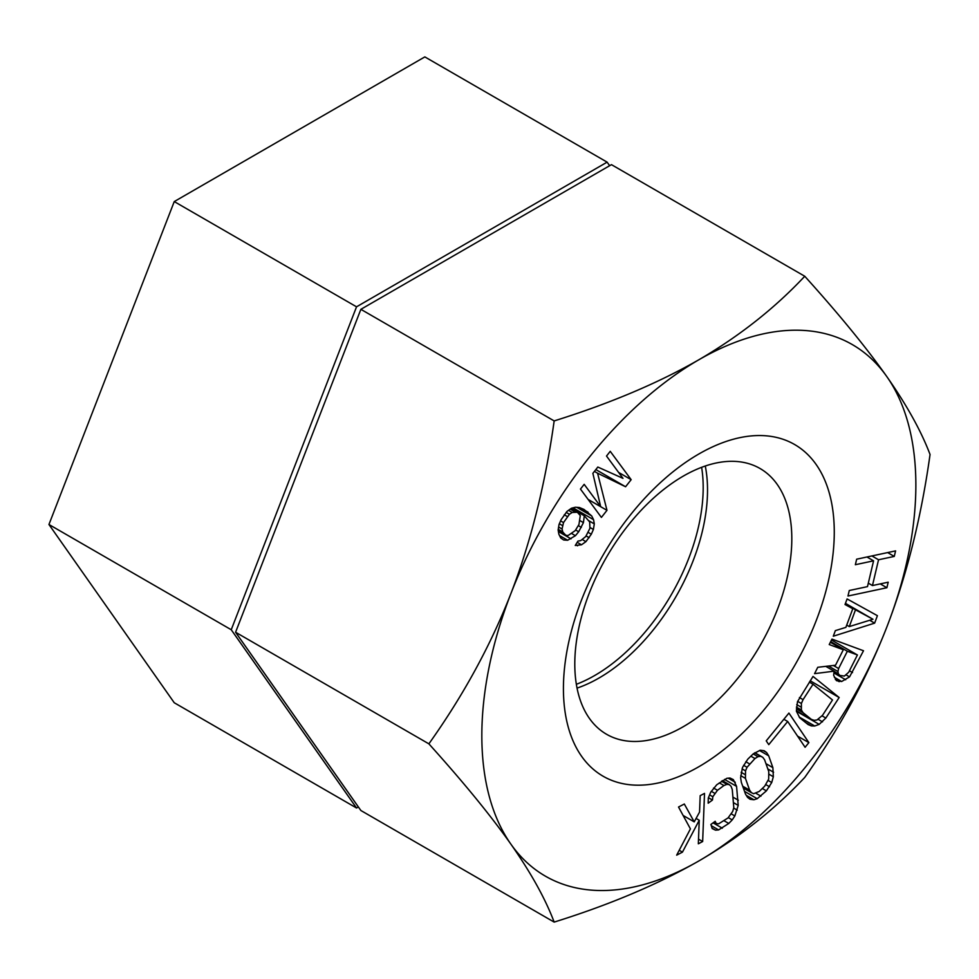 <?xml version="1.0" encoding="UTF-8"?>
<svg xmlns="http://www.w3.org/2000/svg" width="979" height="979" viewBox="0 0 979 979"><rect width="100%" height="100%" fill="white"/><g stroke="black" fill="none" stroke-linecap="round" stroke-linejoin="round"><path stroke-width="1.47" d="M609.636 165.708L607.127 162.147L424.837 56.904L174.25 201.576L48.95 524.499L174.25 702.751L356.54 807.993L358.375 806.941M607.127 162.147L356.54 306.819L231.24 629.742L356.54 807.993M174.25 201.576L356.54 306.819M701.625 467.326A153.458 88.6 -60 0 1 703.191 487.579A153.458 88.6 -60 0 1 576.362 684.297M48.95 524.499L231.24 629.742M699.239 820.243L698.333 843.8L702.653 841.524L704.513 793.394L700.181 795.67L699.557 812.056L694.221 821.87L684.309 804.004L678.533 807.026L690.415 828.883L676.673 855.156L682.449 852.134L699.239 820.243L696.093 818.432M698.847 860.957A306.904 177.199 -60 0 1 510.903 844.167A306.904 177.199 -60 0 1 510.903 593.58A306.904 177.199 -60 0 1 698.847 359.77A306.904 177.199 -60 0 1 886.79 376.56A306.904 177.199 -60 0 1 886.79 627.147A306.904 177.199 -60 0 1 698.847 860.957C657.888 884.38 609.66 904.755 554.163 922.096C545.315 898.649 530.887 872.681 510.903 844.167C490.724 815.531 463.385 782.099 428.875 743.844C463.385 695.359 490.736 645.271 510.903 593.58C530.887 541.754 545.315 484.201 554.163 420.921C610.052 403.421 658.28 383.034 698.847 359.77C739.414 336.127 774.719 308.287 804.75 276.249C839.272 314.504 866.611 347.949 886.79 376.56C906.774 405.086 921.19 431.054 930.05 454.501C921.19 517.793 906.774 575.346 886.79 627.147C866.611 678.863 839.26 728.951 804.75 777.424C774.438 809.682 739.133 837.534 698.847 860.957M563.427 688.543A191.505 110.566 -60 0 1 698.847 453.999A191.505 110.566 -60 0 1 834.267 532.184A191.505 110.566 -60 0 1 698.847 766.728A191.505 110.566 -60 0 1 563.427 688.543M833.288 636.215L874.639 623.133L877.404 615.681L847.092 598.928L845.024 604.52L852.795 608.718L845.88 627.368L835.356 630.623L833.288 636.215M836.494 680.686L841.646 681.506L849.552 676.881L863.515 650.754L831.966 639.091L829.225 644.549L843.311 649.75L835.528 665.218L817.771 667.286L814.565 673.65L834.12 671.166L833.631 675.302L836.494 680.686M799.733 717.803L808.079 724.533L811.407 725.916L814.748 726.002L819.19 724.374L825.848 718.035L839.162 697.513L813.023 676.428L797.493 701.674L796.392 711.195L799.733 717.803M808.874 742.633L788.915 713.079L766.227 740.858L768.772 744.64L787.679 721.474L805.093 747.271L808.874 742.633L797.555 736.098M745.521 794.165L747.589 797.444L750.073 799.268L753.928 799.77L757.22 798.693L766.398 790.861L771.721 782.527L773.337 776.726L772.884 767.646L768.699 755.825L766.618 752.545L764.134 750.709L760.279 750.22L753.292 753.818L747.821 759.117L742.498 767.45L740.626 777.742L741.336 782.343L745.521 794.165M738.203 805.387L736.563 786.357L733.344 779.614L730.016 778.024L726.92 778.281L716.775 784.73L710.693 792.244L708.294 798.044L708.172 803.196L712.467 800.039L712.822 796.735L717.485 790.273L723.922 785.537L726.907 784.35L729.294 784.62L731.08 786.345L732.268 789.515L733.785 807.614L732.708 811.444L728.058 817.906L718.635 823.828L716.249 823.559L715.184 821.308L710.889 824.465L712.186 828.564L715.527 830.155L718.623 829.911L728.768 823.461L732.219 819.9L734.85 815.948L738.203 805.387L733.981 802.939M856.662 559.193L855.365 564.712L873.574 560.82L867.492 586.617L849.282 590.508L847.973 596.027L886.888 587.73L888.198 582.199L872.46 585.552L878.542 559.768L894.268 556.415L895.577 550.883L856.662 559.193M600.665 506.657L584.182 484.336L580.461 489.059L601.4 517.414L606.98 510.328L597.582 473.212L625.581 486.747L631.161 479.673L610.235 451.331L606.515 456.043L622.987 478.364L597.826 467.044L592.87 473.334L600.665 506.657L588.11 499.412M567.649 540.249L575.432 535.697L578.687 531.744L583.435 522.627L584.292 515.798L589.664 521.954L589.933 528.317L585.711 536.553L580.755 540.579L577.94 541.118L575.273 545.462L581.502 544.789L585.931 541.644L591.316 534.204L593.396 529.455L594.302 523.9L593.555 519.678L591.695 515.933L584.022 509.435L579.384 507.501L575.395 507.232L571.455 508.236L567.025 511.393L561.114 519.69L559.033 524.45L558.128 530.006L558.862 534.228L560.734 537.973L563.659 539.98L567.649 540.249L559.523 535.562M837.938 671.508L838.636 668.522L847.349 651.243L857.408 654.963L848.707 672.243L844.4 676.048L839.921 675.473L838.367 673.821L837.938 671.508L828.467 666.038M832.493 699.961L822.507 715.343L816.963 719.981L814.185 720.336L811.407 719.406L803.061 712.675L801.397 710.02L801.385 703.509L803.049 699.642L813.035 684.248L832.493 699.961M872.974 619.254L849.282 626.584L855.499 609.807L872.974 619.254L845.452 603.358M764.721 786.137L759.251 791.436L753.622 793.712L751.419 792.672L749.62 790.188L745.435 778.366L745.533 770.852L747.026 767.291L754.968 758.541L757.979 756.681L760.585 756.265L762.788 757.305L764.599 759.802L768.772 771.623L768.674 779.125L764.721 786.137M568.028 535.562L565.74 535.232L562.754 531.952L562.068 529.003L563.512 522.578L569.423 514.269L572.201 512.458L577.304 512.25L580.29 515.529L578.956 524.511L575.224 530.606L568.028 535.562M804.75 276.249L611.459 164.656L360.872 309.327L235.584 632.25L360.872 810.502L554.163 922.096M705.284 466.016A153.458 88.6 -60 0 1 707.523 490.087A153.458 88.6 -60 0 1 577.047 688.115M574.795 664.043A153.458 88.6 -60 0 1 641.783 509.606A153.458 88.6 -60 0 1 760.034 468.5A153.458 88.6 -60 0 1 791.815 538.744A153.458 88.6 -60 0 1 724.839 693.181A153.458 88.6 -60 0 1 606.588 734.287A153.458 88.6 -60 0 1 574.795 664.043M360.872 309.327L554.163 420.921M235.584 632.25L428.875 743.844M874.639 623.133L869.682 620.27M852.795 608.718L845.11 604.288M873.574 560.82L866.941 556.99M894.268 556.415L887.635 552.572M878.542 559.768L871.91 555.937M872.46 585.552L868.312 583.154M886.888 587.73L880.256 583.888M849.282 626.584L846.725 625.116M855.499 609.807L845.256 603.896M843.311 649.75L830.363 642.273M852.525 672.573L849.442 670.799M849.552 676.881L846.248 674.972M845.709 679.769L833.912 672.952M841.646 681.506L834.328 677.272M839.187 681.678L835.344 679.463M834.12 671.166L825.774 666.356M838.636 668.522L833.349 665.475M847.349 651.243L830.694 641.624M838.367 673.821L834.096 671.361M839.921 675.473L834.01 672.059M857.408 654.963L831.501 640.009M825.848 718.035L822.042 715.833M839.162 697.513L810.196 680.797M822.519 721.853L818.089 719.296M819.19 724.374L796.404 711.219M814.748 726.002L799.158 717.007M811.407 725.916L805.729 722.637M813.035 684.248L809.339 682.118M803.049 699.642L799.427 697.55M801.385 703.509L797.64 701.343M800.834 706.973L796.735 704.611M801.397 710.02L796.392 707.132M803.061 712.675L796.392 708.82M811.407 719.406L796.392 710.73M787.679 721.474L783.861 719.271M766.398 790.861L762.286 788.487M769.543 786.761L765.811 784.607M760.928 796.16L756.021 793.333M757.22 798.693L744.517 791.362M753.928 799.77L746.267 795.34M766.618 752.545L763.253 750.599M768.699 755.825L759.459 750.489M772.884 767.646L765.957 763.644M773.594 772.247L767.817 768.907M773.337 776.726L769.078 774.267M771.721 782.527L768.123 780.447M762.788 757.305L754.87 752.741M760.585 756.265L754.687 752.863M757.979 756.681L753.181 753.916M754.968 758.541L750.856 756.18M749.486 763.853L745.814 761.735M747.026 767.291L743.599 765.309M745.533 770.852L742.094 768.87M745.007 774.548L741.14 772.309M745.435 778.366L740.736 775.649M749.62 790.188L742.694 786.186M751.419 792.672L743.342 788.009M712.467 800.039L708.429 797.714M735.253 782.258L728.168 778.17M736.563 786.357L724.497 779.394M738.325 800.235L733.259 797.31M737.236 810.135L733.663 808.067M734.85 815.948L731.337 813.916M732.219 819.9L728.303 817.636M728.768 823.461L724.142 820.794M722.318 828.197L713.079 822.862M718.623 829.911L711.256 825.652M715.527 830.155L712.063 828.161M716.249 823.559L713.936 822.225M729.294 784.62L722.355 780.618M726.907 784.35L721.511 781.242M723.922 785.537L719.308 782.87M717.485 790.273L713.569 788.022M714.743 793.308L711.292 791.313M712.822 796.735L709.604 794.875M702.653 841.524L698.504 839.138M694.221 821.87L683.122 815.458M682.449 852.134L679.23 850.274M631.161 479.673L618.606 472.429M625.581 486.747L595.832 469.577M597.582 473.212L594.412 471.376M606.98 510.328L588.146 499.461M571.014 538.842L558.397 531.56M588.122 512.25L581.245 508.272M591.695 515.933L576.79 507.33M593.555 519.678L573.045 507.832M594.302 523.9L589.003 520.84M593.396 529.455L590.031 527.51M591.316 534.204L588.244 532.429M589.174 537.691L586.103 535.917M585.931 541.644L582.321 539.564M581.502 544.789L577.206 542.317M577.561 545.805L575.713 544.74M584.292 515.798L571.332 508.321M583.435 522.627L580.07 520.693M581.355 527.387L578.283 525.613M578.687 531.744L575.615 529.969M575.432 535.697L571.822 533.604M565.74 535.232L558.287 530.924M577.304 512.25L570.965 508.59M575.016 511.919L570.194 509.129M572.201 512.458L568.518 510.328M569.423 514.269L566.192 512.396M567.233 516.484L564.259 514.758M563.512 522.578L560.588 520.889M562.497 525.588L559.327 523.765M562.068 529.003L558.617 527.008M562.754 531.952L558.238 529.333M563.977 534.02L558.25 530.716"/></g></svg>
